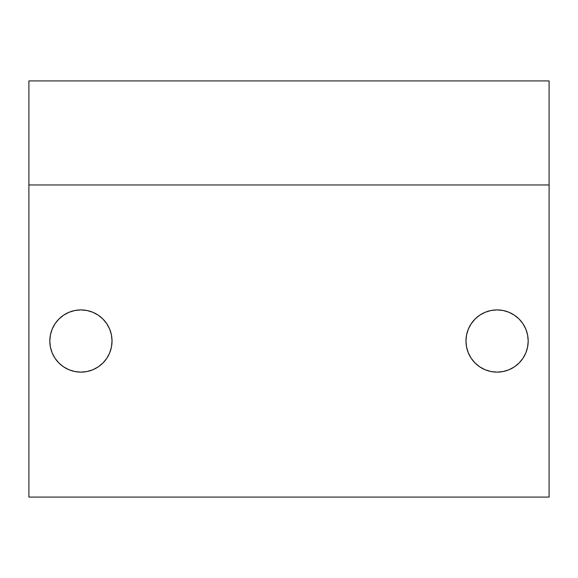 <?xml version="1.0" encoding="UTF-8"?>
<svg xmlns="http://www.w3.org/2000/svg" width="578" height="578" viewBox="0 0 578 578"><rect width="100%" height="100%" fill="white"/><g stroke="black" fill="none" stroke-linecap="round" stroke-linejoin="round"><path stroke-width="0.87" d="M468.339 352.927L466.569 347.089L468.339 352.927L471.215 358.302L475.08 363.02L479.798 366.886L485.173 369.761L491.011 371.531L497.08 372.131L503.149 371.531L508.987 369.761L514.362 366.886L519.08 363.02L522.946 358.302L525.821 352.927L527.591 347.089L528.191 341.02A31.111 31.111 0 0 1 497.08 372.131A31.111 31.111 0 0 1 465.969 341.02A31.111 31.111 0 0 1 497.08 309.909A31.111 31.111 0 0 1 528.191 341.02L527.591 334.951L525.821 329.113L527.591 334.951M52.179 352.927L50.409 347.089L52.179 352.927L55.055 358.302L58.92 363.02L63.638 366.886L69.013 369.761L74.851 371.531L80.92 372.131L86.989 371.531L92.827 369.761L98.202 366.886L102.92 363.02L106.786 358.302L109.661 352.927L111.431 347.089L112.031 341.02A31.111 31.111 0 0 1 80.92 372.131A31.111 31.111 0 0 1 49.809 341.02A31.111 31.111 0 0 1 80.92 309.909A31.111 31.111 0 0 1 112.031 341.02L111.431 334.951L109.661 329.113L111.431 334.951M28.9 184.96L28.9 80.92L549.1 80.92L28.9 80.92L28.9 184.96L28.9 80.92L549.1 80.92L549.1 184.96L28.9 184.96L28.9 497.08L549.1 497.08L549.1 184.96L28.9 184.96L28.9 497.08L549.1 497.08L549.1 184.96L28.9 184.96L28.9 497.08L549.1 497.08L549.1 184.96M525.821 329.113L522.946 323.738L519.08 319.02L514.362 315.154L508.987 312.279L503.149 310.509L497.08 309.909L491.011 310.509L485.173 312.279L479.798 315.154L475.08 319.02L471.215 323.738L468.339 329.113L466.569 334.951L465.969 341.02L466.569 347.089M109.661 329.113L106.786 323.738L102.92 319.02L98.202 315.154L92.827 312.279L86.989 310.509L80.92 309.909L74.851 310.509L69.013 312.279L63.638 315.154L58.92 319.02L55.055 323.738L52.179 329.113L50.409 334.951L49.809 341.02L50.409 347.089M528.191 341.02A31.111 31.111 0 0 1 497.08 372.131A31.111 31.111 0 0 1 465.969 341.02A31.111 31.111 0 0 1 497.08 309.909A31.111 31.111 0 0 1 528.191 341.02M112.031 341.02A31.111 31.111 0 0 1 80.92 372.131A31.111 31.111 0 0 1 49.809 341.02A31.111 31.111 0 0 1 80.92 309.909A31.111 31.111 0 0 1 112.031 341.02"/></g></svg>
